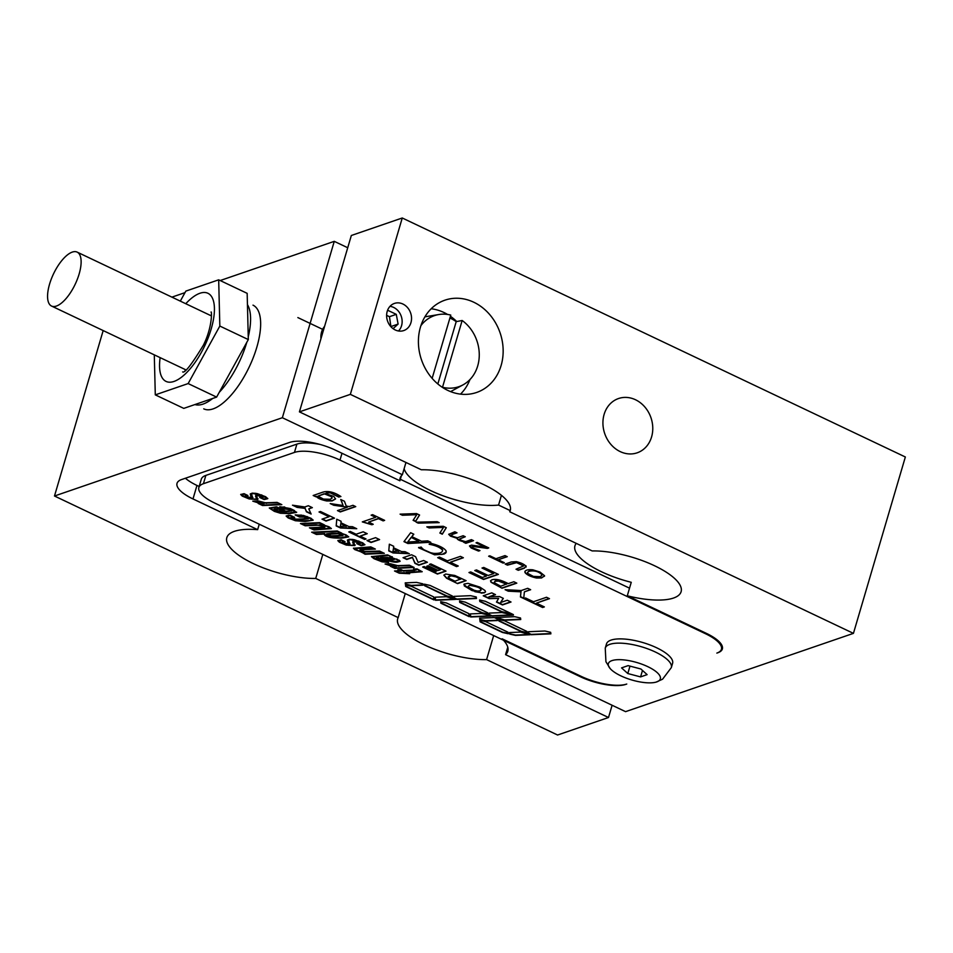<?xml version="1.0" encoding="UTF-8"?>
<svg xmlns="http://www.w3.org/2000/svg" width="953" height="953" viewBox="0 0 953 953"><rect width="100%" height="100%" fill="white"/><g stroke="black" fill="none" stroke-linecap="round" stroke-linejoin="round"><path stroke-width="1.43" d="M611.909 660.632A27.089 9.089 16.4 0 1 647.718 666.624A27.089 9.089 16.4 0 1 656.784 681.895A27.089 9.089 16.4 0 1 656.105 682.11A27.089 9.089 16.4 0 1 631.779 679.977A27.089 9.089 16.4 0 1 610.182 668.589A27.089 9.089 16.4 0 1 611.909 660.632M656.546 647.73A34.439 11.555 -163.6 0 0 606.501 643.894L605.25 648.147A34.439 11.555 -163.6 0 1 609.765 644.359A34.439 11.555 -163.6 0 1 655.283 651.983A34.439 11.555 -163.6 0 1 671.329 667.6L672.58 663.348A34.439 11.555 -163.6 0 0 656.546 647.73M640.892 668.994L647.123 674.629L640.583 676.904L627.801 673.533L621.57 667.886L628.11 665.623L640.892 668.994M627.801 673.533L629.981 666.111M640.583 676.904L642.489 670.435M506.662 584.213L498.55 581.092L495.084 581.235L494.452 582.783L500.754 586.238L506.758 583.903L498.633 580.782L495.167 580.925L494.178 582.378M314.859 452.246A34.439 11.555 16.4 0 1 339.995 460.085L705.446 633.697A34.439 11.555 16.4 0 1 720.587 644.978A34.439 11.555 16.4 0 1 721.421 649.291A34.439 11.555 16.4 0 1 716.859 653.091L717.8 652.769A34.439 11.555 -163.6 0 0 722.362 648.957A34.439 11.555 -163.6 0 0 721.528 644.657A34.439 11.555 -163.6 0 0 706.399 633.376L627.288 595.792A57.406 19.251 -163.6 0 0 673.509 598.043A57.406 19.251 -163.6 0 0 681.109 591.706A57.406 19.251 -163.6 0 0 652.841 564.95A57.406 19.251 -163.6 0 0 592.194 550.941L509.748 511.773A57.406 19.251 -163.6 0 0 510.248 510.534A57.406 19.251 -163.6 0 0 481.98 483.79A57.406 19.251 -163.6 0 0 421.333 469.769L299.421 411.863L351.335 235.486L402.261 217.987L905.35 456.987L853.435 633.364L625.573 711.653L505.578 654.651A57.406 19.251 -163.6 0 0 507.806 651.256A57.406 19.251 -163.6 0 0 502.112 638.796L581.223 676.38A34.439 11.555 -163.6 0 0 606.358 684.23A34.439 11.555 -163.6 0 0 626.764 684.04L625.823 684.373A34.439 11.555 16.4 0 1 605.405 684.552A34.439 11.555 16.4 0 1 580.27 676.701L214.818 503.101A34.439 11.555 16.4 0 1 199.689 491.808A34.439 11.555 16.4 0 1 198.855 487.507A34.439 11.555 16.4 0 1 203.418 483.707L294.453 452.425A34.439 11.555 16.4 0 1 314.859 452.246M319.994 444.432A34.439 11.555 -163.6 0 0 317.301 443.943A34.439 11.555 -163.6 0 0 296.895 444.122L205.86 475.404A34.439 11.555 -163.6 0 0 201.297 479.204L198.855 487.507M541.661 574.456C538.397 571.371 534.216 570.299 529.118 571.252L527.497 572.431L527.759 573.42L533.418 576.422L539.958 576.648L541.78 575.6L541.661 574.456M541.876 575.374L541.757 574.147C538.481 571.061 534.299 569.989 529.213 570.942L527.497 572.431M480.157 590.848C482.147 588.644 478.763 586.834 470.008 585.404L468.685 585.797L468.376 587.012L474.07 590.217L477.31 591.039L480.157 590.848L481.158 589.859M480.252 590.538C482.242 588.335 478.859 586.524 470.103 585.094L468.173 586.321M335.599 498.8L332.228 500.587L326.855 500.67C321.423 499.527 317.992 498.085 316.551 496.346L315.8 496.739L313.608 495.346M340.638 496.346L339.101 496.882L329.798 492.594L326.665 492.868L325.569 493.523L333.824 496.453L335.563 498.955L332.144 500.909L326.772 500.98C321.34 499.837 317.897 498.395 316.456 496.656M316.551 496.346L315.896 496.43M315.8 496.739L313.168 495.489L323.007 492.105C328.261 490.652 334.229 492.117 340.912 496.537L339.101 496.882M338.863 497.121L329.798 492.594M326.665 492.868L329.702 492.904M326.581 493.177L325.569 493.523M324.02 494.059L317.968 496.132L323.424 499.074L330.238 499.265L332.168 497.99L331.072 496.537L324.115 493.749L317.968 496.132M332.192 497.847L331.156 496.227L324.115 493.749M340.995 499.622L343.08 505.495L340.733 499.503L344.438 501.254L346.261 506.103L349.239 506.567L352.944 505.293L355.743 506.627L340.292 511.94L337.91 510.463M355.409 506.472L340.376 511.63M340.292 511.94L337.481 510.605L347.392 507.199L333.741 505.257L331.299 503.744M333.836 504.947L347.392 507.199M333.741 505.257L330.203 503.577L343.08 505.495M246.553 495.274L244.182 494.142L241.895 494.821L244.278 496.716L254.832 499.396L256.607 498.586L255.571 496.299L255.952 494.833L262.551 496.584L263.242 497.347L261.289 497.835L263.826 499.038L266.59 498.348L262.146 495.465L253.105 493.523L251.378 494.285L252.354 496.418L251.961 498.181L245.874 496.513L245.171 495.727L246.648 494.964L244.278 493.833L241.979 494.667M255.976 493.356L253.2 493.213L251.437 494.142M252.879 497.728L250.27 497.74M252.902 497.561L252.057 497.871M247.935 497.121L245.278 495.584M256.631 498.431L255.869 496.704M255.964 496.394L256.047 494.512M255.952 494.833L255.666 495.989M263.231 497.18L261.289 497.835M247.899 495.5L244.039 493.666L240.704 494.5L242.253 496.096L249.126 498.943L257.691 499.455L256.44 495.405L261.551 496.501L262.015 497.121L259.669 497.466L263.945 499.491L260.348 497.43M258.084 498.907L251.699 499.205M246.875 497.859L240.787 494.357M247.637 495.381L246.482 495.905M247.851 495.679L246.351 496.036L246.91 496.62L251.092 497.764L250.305 493.845M251.747 497.263L251.092 497.764M251.187 497.454L250.984 495.477M267.793 498.49L264.72 499.467L267.781 498.645L265.613 496.704L257.274 493.606L252.235 493.118L250.246 493.999L250.901 495.786M264.815 499.158L264.029 499.181M264.72 499.467L263.945 499.491M262.027 496.858L260.514 495.643M258.192 495.012L256.417 495.417M266.602 498.181L261.515 494.869M280.051 506.722L290.379 508.557L296.633 512.369L289.474 513.631L280.42 513.25L274.345 511.368L269.282 508.044L276.501 506.817L285.817 511.237L290.343 510.808L288.854 509.51L283.506 508.89L280.051 506.722M323.305 524.865L329.19 526.878L331.358 528.617L313.99 529.975L309.415 527.807L321.804 527.212L323.627 526.866L322.817 526.163L318.064 525.222L305.222 525.806L300.457 523.542L319.696 522.637L324.282 524.817L321.828 524.472M340.9 533.168L346.165 534.943L348.691 536.896L341.829 538.123C331.096 538.326 325.152 536.944 323.972 533.99L316.432 534.466L311.667 532.203L337.291 530.988L341.782 533.132L339.792 533.144M345.022 541.638L341.162 539.803L337.827 540.637L339.375 542.233L346.249 545.08L354.814 545.592L353.563 541.542L358.673 542.638L359.138 543.258L356.791 543.603L361.056 545.628L357.47 543.567M344.974 541.816L343.473 542.174L345.498 543.424L348.858 543.401M348.214 543.901L347.428 539.982M364.916 544.628L361.842 545.604L364.904 544.782L362.736 542.841L354.397 539.743L349.358 539.255L347.368 540.137L348.012 541.923M361.842 545.604L361.056 545.628M378.96 557.827L378.329 558.124C377.221 559.089 378.996 559.804 383.666 560.281L388.657 562.461L382.058 561.829L373.981 558.696L371.456 556.659L387.621 554.896L392.219 557.088L391.004 557.398L399.438 560.376L400.081 561.341L397.282 562.139C394.876 562.461 390.79 561.674 385.024 559.768L377.531 558.255M417.069 568.893L422.167 571.74L407.848 572.836L409.683 573.706L399.247 573.218L394.53 570.99L399.784 570.74L397.854 569.823L401.165 569.656L403.095 570.573L413.757 570.073C415.401 570.097 415.341 569.763 413.59 569.06L417.069 568.893M413.757 570.073C415.401 570.097 415.341 569.763 413.59 569.06M440.691 601.677L440.894 603.213L469.198 616.662L468.793 613.589L446.445 602.975L440.691 601.677M446.338 596.721L455.474 599.413L435.485 600.283L435.08 597.209L446.338 596.721M411.267 586.262L433.615 596.876L434.02 599.949L405.716 586.5L405.513 584.963L411.267 586.262M422.882 583.82L423.061 585.19L411.196 585.702L405.43 584.403L405.228 582.867L416.485 582.378L422.882 583.82M430.113 585.452L452.449 596.054L452.651 597.591L446.886 596.304L424.55 585.69L424.347 584.153L430.113 585.452M476.274 596.971L476.464 598.508L456.713 599.354L454.152 598.139L453.914 596.387L470.508 595.673L476.274 596.971M465.29 602.153L487.626 612.767L487.829 614.304L482.075 613.005L459.727 602.403L459.525 600.866L465.29 602.153M488.091 614.911L490.652 616.126L470.663 616.984L470.258 613.911L481.515 613.434L488.091 614.911M494.369 617.58L497.252 618.95L497.466 620.534L485.601 621.046L479.835 619.748L479.633 618.211L494.369 617.58M514.763 616.698L520.529 617.997L520.731 619.533L504.447 620.236L495.608 617.52L514.763 616.698M507.282 600.235L511.022 602.01L502.481 604.941L496.465 602.082L498.669 598.365L489.27 598.663L483.231 595.792L491.76 592.861L495.5 594.636L488.782 596.947L499.455 596.518L503.339 598.365L500.563 602.546L507.282 600.235M485.553 591.742L484.362 592.802L485.518 591.896L485.006 590.526L479.883 587.108L468.018 583.331L464.171 584.046L464.29 585.904L471.926 590.515L481.36 592.802L474.892 591.682M484.362 592.802L481.265 593.123M457.583 583.617L466.124 580.675L454.807 575.457L445.659 574.051L443.86 575.171L446.6 578.257L457.583 583.617L446.695 577.947L443.919 575.028M430.839 563.914L445.992 571.121L437.463 574.051L422.679 567.035L424.121 566.535L434.878 571.645L436.772 570.99L426.765 566.237L428.207 565.748L438.213 570.502L440.536 569.703L429.398 564.414L430.839 563.914M423.644 560.495L427.385 562.282L418.844 565.212L414.924 563.354L412.47 557.517L406.776 559.471L403.036 557.696L411.565 554.765L415.603 556.683L418.081 562.413L423.644 560.495M388.776 550.929L389.336 544.199L393.708 546.283L393.518 547.772L401.487 551.561L405.073 551.68L409.337 553.705L393.041 552.954L388.776 550.929L389.396 544.234M375.565 537.659L379.58 539.577L371.051 542.507L367.024 540.589L375.565 537.659M363.212 531.798L367.239 533.704L360.151 536.146L366.059 538.957L364.618 539.446L348.774 531.929L350.227 531.429L356.124 534.228L363.212 531.798M336.183 525.937L336.743 519.218L341.114 521.303L340.924 522.792L348.893 526.58L352.467 526.687L356.744 528.724L340.447 527.962L336.183 525.937L336.802 519.254M320.47 511.487L334.491 518.158L326.033 521.065L322.007 519.147L329.035 516.74L319.029 511.975L320.47 511.487M308.343 505.733L312.358 507.639L308.772 508.866L311.131 514.036L306.413 511.797L305.091 508.402L297.122 507.389L292.488 505.185L304.769 506.96L308.343 505.733M523.793 598.567L525.544 597.972L533.477 601.736L546.522 597.257L549.476 598.663L536.432 603.142L544.366 606.918L542.614 607.514L523.793 598.567M508.235 591.182L505.09 589.681L521.208 590.55L527.7 588.311L530.654 589.716L524.376 591.873L523.709 598.532L520.433 596.983L520.981 591.825L508.235 591.182L505.924 589.728M502.017 588.227L516.812 583.141L513.858 581.735L508.342 583.629L505.388 582.235C499.837 579.662 495.369 578.84 491.951 579.793L490.521 580.806L491.069 582.271L502.017 588.227L491.152 581.961L490.581 580.675M482.004 568.036L483.755 567.44L498.383 574.397L483.588 579.472L468.959 572.527L470.711 571.919L482.385 577.47L486.435 576.077L474.761 570.525L476.512 569.93L488.186 575.481L493.678 573.587L482.004 568.036M437.689 557.672L439.44 557.064L447.374 560.841L460.418 556.361L463.372 557.755L450.328 562.246L458.262 566.011L456.523 566.606L437.689 557.672M403.953 541.638L410.66 532.715L413.805 534.216L411.863 536.658L421.464 541.221L427.766 540.839L430.768 542.269L407.884 543.508L403.953 541.638M442.645 549.905L442.561 550.226C440.286 547.451 435.819 545.473 429.172 544.282L431.268 543.389L435.378 544.616C440.834 546.438 444.42 548.523 446.123 550.87L445.801 552.966L444.015 554.074L434.675 554.837L418.581 547.749L421.143 547.046C423.477 550.167 427.635 552.275 433.627 553.359C439.678 553.645 442.657 552.597 442.561 550.226L442.645 549.905C440.369 547.141 435.914 545.164 429.267 543.972M371.861 524.746L362.307 521.899L375.637 517.312L371.11 515.168L372.623 514.644L384.643 520.362L383.13 520.874L378.508 518.682L368.597 522.089L373.219 524.281L371.861 524.746L362.748 521.756M544.568 576.088L541.673 577.649L536.61 577.697C530.773 576.422 526.926 574.599 525.055 572.205L524.972 572.515C524.746 570.251 527.378 569.346 532.846 569.811L540.017 572.062L544.556 575.755L541.578 577.959L536.527 578.006C530.69 576.744 526.83 574.909 524.972 572.515L524.948 571.252M488.639 556.218L489.854 555.802L495.953 558.708L504.995 555.599L507.258 556.683L498.228 559.78L504.34 562.687L503.124 563.104L488.639 556.218M525.985 566.225L524.412 568.191L518.277 570.299L516.014 569.227L523.566 565.951L516.645 562.663L507.437 565.153L505.161 564.069L511.296 561.96L516.359 561.651C521.005 562.758 524.221 564.283 525.985 566.225L526.139 567.023M523.578 566.07L516.74 562.353L507.532 564.843L505.602 563.926M487.34 548.392L472.795 546.426L472.188 546.891L473.403 548.142L479.978 550.572L478.537 551.072L471.187 547.987L469.484 545.998L471.532 545.116L485.22 547.177L476.035 542.805L477.203 542.4L488.77 547.904L487.34 548.392L475.714 546.021L472.283 546.7M429.136 527.95L426.813 526.854L443.276 526.282L446.302 527.724L442.287 534.192L439.857 533.037L443.502 527.402L429.136 527.95L427.516 526.83M418.212 523.137L416.187 522.173L437.213 521.696L439.19 522.637L418.212 523.137L416.902 522.161M402.392 515.251L400.081 514.144L416.544 513.584L419.57 515.025L415.544 521.494L413.114 520.338L416.771 514.703L402.392 515.251L400.772 514.12M456.666 532.644L452.639 534.311L457.011 532.81L454.855 531.786L448.708 534.335L450.483 536.158L457.011 538.278C457.19 539.636 459.715 540.875 464.576 541.995L463.718 542.281L465.874 543.305L464.159 542.138M452.639 534.311L451.341 535.086C451.365 535.836 453.425 536.718 457.511 537.718L463.134 535.717L465.29 536.742L459.608 539.017C459.62 539.755 461.645 540.625 465.672 541.614L471.401 539.648L473.558 540.673L465.874 543.305M452.735 534.002L451.341 535.086M464.945 536.575L459.608 539.017M520.743 632.065L509.486 632.554L509.688 634.09L515.442 635.389L529.88 634.758L520.743 632.065M479.609 599.997L485.363 601.295L513.345 614.578L501.826 611.993L479.8 601.534L479.609 599.997M489.103 613.101L501.897 612.553L513.417 615.138L491.891 616.067L489.33 614.852L489.103 613.101M479.919 620.308L485.673 621.606L508.02 632.22L508.223 633.757L502.457 632.458L480.109 621.844L479.919 620.308M504.518 620.796L526.854 631.41L527.057 632.947L521.291 631.648L498.955 621.034L498.753 619.498L504.518 620.796M528.319 631.732L544.913 631.017L550.667 632.315L550.87 633.852L531.119 634.71L528.558 633.495L528.319 631.732M392.088 566.201L385.072 564.009L390.48 563.747L398.032 565.737L409.313 565.2L414.126 567.488L394.887 568.405L390.456 566.296L392.088 566.201M361.485 552.025L354.778 549.595L353.432 548.273L370.788 546.903L375.363 549.083L363.105 549.655L361.199 549.952L361.687 550.584L364.773 551.561L379.58 551.084L384.321 553.336L365.082 554.241L361.485 552.025M295.144 514.918L303.542 515.466L311.023 518.277L313.144 520.207L305.055 521.505L295.382 520.743L288.175 517.944L286.15 516.061L288.699 515.228L294.62 517.312L292.106 517.753L293.643 518.742L297.336 519.302L307.271 518.527L303.983 517.098L299.599 517.038L295.144 514.918M259.788 503.363L252.783 501.159L258.18 500.897L265.744 502.898L277.025 502.362L281.838 504.649L262.587 505.555L258.168 503.458L259.788 503.363M260.372 501.921L258.263 501.04L254.594 501.528L264.136 503.577L259.704 503.78L261.515 503.387M258.168 501.361L254.594 501.528M262.647 503.339L261.956 503.363M259.704 503.78L262.504 505.114L280.194 504.268L277.204 502.493L263.838 502.803M280.194 504.268L277.204 502.493M277.109 502.815L266.697 502.993M254.868 501.635L253.498 501.123M281.254 504.363L262.683 505.245L258.835 503.422M278.205 509.224L275.274 509.581L276.358 510.594L282.815 511.416L278.3 508.914L275.298 509.557M282.815 511.416L278.3 508.914M283.005 511.88L279.455 511.761L274.428 510.01L273.952 509.39L274.94 508.985L278.121 508.771L284.459 511.785L279.074 511.38M276.894 510.808L274.059 509.259M284.554 511.475L283.089 511.558M283.422 508.437L287.449 508.807L291.773 510.891L285.888 511.678L276.596 507.27L270.426 508.342L272.975 510.343L278.872 512.583L288.497 513.202L295.382 511.773L290.498 508.962L282.445 507.127L280.706 507.151L283.422 508.437M296.645 512.202L289.569 513.322L280.48 512.928M275.405 511.439L269.354 507.901M290.558 510.439L289.307 509.331M286.674 508.664L283.601 508.58L279.717 506.734M291.761 510.725L287.973 511.618M288.068 511.308L286.234 511.678M285.983 511.368L276.68 506.948L270.521 508.175M295.43 511.904L294.274 510.439L290.141 508.473M284.697 506.984L280.706 507.151M292.976 516.931L289.915 515.656L287.306 516.359L289.045 517.944L298.634 520.957L310.678 520.517L311.929 519.909L308.855 517.622L296.812 515.311L299.504 516.586L304.329 516.848L308.438 518.813L299.135 519.695L291.404 518.075L290.915 517.455L293.071 516.621L290.343 515.323L287.389 516.204M311.941 519.742L307.152 516.538M301.398 515.073L296.812 515.311M308.415 518.635L295.668 519.218M313.156 520.04L308.129 521.053L297.181 520.779M292.571 519.552L286.222 515.907M294.036 517.026L292.237 517.61M307.223 518.349L306.056 517.324M303.912 516.764L299.683 516.729L295.787 514.87M293.357 518.635L291.01 517.3M311.154 528.2L313.93 529.523L330.119 528.26L327.165 526.39L319.898 524.591L322.686 524.46L319.839 523.114L302.196 523.947L305.163 525.365L316.313 524.829L323.46 526.044L324.913 527.152L322.829 527.652L311.154 528.2L322.602 527.664M324.902 526.973L322.686 527.354M330.107 528.093L327.868 526.318M322.686 524.46L319.934 522.804L302.196 523.947M331.37 528.45L314.073 529.665L310.094 527.771M323.579 526.664L322.043 525.484M320.172 525.032L305.317 525.496L301.136 523.519M329.059 535.312L326.498 533.871M332.097 533.192L326.51 533.859L327.784 535.145C329.273 536.194 332.633 536.563 337.85 536.253L342.877 535.646L341.567 534.395L336.695 533.168L332.097 533.192M342.973 535.324L331.12 535.836M336.981 535.848L341.817 535.205L338.148 533.644L327.618 534.311L331.144 535.836L336.981 535.848M341.77 535.026L340.745 534.049M338.089 533.311L327.749 534.168M324.735 533.62C325.152 536.599 330.572 537.957 340.971 537.718L347.511 536.408L344.414 534.562L338.065 532.906L340.245 532.798L337.422 531.464L313.37 532.608L316.348 534.014L324.735 533.62M347.511 536.42L345.748 534.764M340.245 532.798L337.517 531.155L313.37 532.608M348.703 536.73L341.924 537.814L332.061 537.54M328.249 536.563L323.972 533.99M324.068 533.68L321.804 534.216M321.9 533.894L316.527 534.156L312.346 532.167M343.676 541.411L341.305 540.28L339.006 540.959L341.4 542.853L351.955 545.533L353.73 544.723L352.693 542.436L353.075 540.97L359.674 542.722L360.365 543.484L358.411 543.972L360.937 545.176L363.712 544.485L359.269 541.602L350.227 539.66L348.5 540.422L349.477 542.555L349.084 544.318L342.985 542.65L342.294 541.864L343.771 541.101L341.388 539.97L339.101 540.804M353.086 539.493L350.323 539.35L348.56 540.28M350.001 543.865L347.392 543.877M350.013 543.698L349.179 544.008M345.046 543.258L342.389 541.721M353.754 544.568L352.991 542.841M353.086 542.531L353.158 540.649M353.075 540.97L352.789 542.126M360.353 543.317L358.411 543.972M355.207 545.045L348.822 545.342M343.997 543.996L337.91 540.494M344.76 541.518L343.604 542.043M348.31 543.591L348.107 541.614M361.937 545.295L361.151 545.319M359.138 542.996L357.637 541.78M355.302 541.149L353.539 541.554M363.712 544.318L358.638 541.006M391.79 559.816C393.363 558.792 391.361 558.101 385.786 557.731L382.701 557.874L391.79 559.816L393.053 559.185L391.909 558.351M388.228 557.469L381.474 557.469M394.161 559.625L390.063 559.733M392.624 560.233L380.497 557.517L391.469 558.196L394.161 559.649L392.719 559.923M388.109 555.539L372.635 556.945L375.625 559.137L381.2 561.305L386.954 562.056L384.13 560.721C377.972 559.84 375.708 558.827 377.352 557.696L384.678 559.363C390.253 561.234 394.149 562.008 396.377 561.71L398.842 561.067L397.413 559.673L389.729 557.326L390.992 556.909L388.205 555.23L372.718 556.826M376.185 558.053L377.352 557.696M373.719 548.702L370.896 547.367L354.707 548.618L358.816 550.917L364.88 552.287L362.092 552.418L364.951 553.776L382.641 552.943L379.663 551.525L364.916 551.906L360.377 550.346L359.877 549.762L361.342 549.309L373.719 548.702L370.991 547.058L354.814 548.475M362.736 552.085L362.092 552.418M382.641 552.943L379.759 551.215L364.904 551.573M356.863 550.191L353.515 548.13M374.779 548.797L361.27 549.917M383.737 553.05L365.166 553.931L361.187 552.049M362.652 551.025L359.996 549.619M392.314 556.778L391.004 557.398M400.093 561.174L392.576 561.484M378.424 557.815L377.471 558.077M388.062 562.175L382.892 561.698M376.852 559.709L371.539 556.504M386.954 562.056L384.226 560.412L381.962 560.233M379.175 559.53L376.292 557.922M398.878 560.852L396.746 559.018M391.04 557.267L390.42 557.136M390.992 556.909L388.205 555.23M392.66 564.772L390.551 563.89L386.882 564.367L396.424 566.416L392.005 566.63L393.803 566.237M390.456 564.2L386.882 564.367M394.947 566.177L394.244 566.213M392.005 566.63L394.792 567.952L412.482 567.118L409.492 565.343L396.126 565.653M412.482 567.118L409.492 565.343M409.397 565.653L398.997 565.844M387.168 564.486L385.786 563.973M413.542 567.214L394.971 568.095L391.123 566.261M422.131 571.562L407.848 572.836M409.099 573.432L404.501 572.967M404.596 572.658L399.331 572.908L395.209 570.954M398.533 569.787L399.784 570.74M413.852 569.763C415.496 569.787 415.437 569.441 413.685 568.738M396.198 571.359L399.14 572.753L408.027 573.337L406.145 572.443L420.761 571.562L417.188 569.334L415.27 569.429L414.662 570.49L403.167 571.026L401.332 569.799L399.605 569.882L401.439 571.109L396.198 571.359L400.856 570.835M420.869 571.24L417.283 569.024L415.365 569.12L414.758 570.168L403.167 571.026M403.262 570.716L401.332 569.799M401.237 570.108L399.51 570.192M408.027 573.337L406.824 572.408M416.068 570.168L415.365 569.12M550.834 633.542L531.202 634.4L528.641 633.173L528.45 631.732M512.011 613.946L501.909 611.671L479.895 601.224L479.74 600.021M476.429 598.198L456.797 599.044L454.247 597.829L454.057 596.387M452.604 597.257L446.981 595.982L424.645 585.38L424.49 584.177M423.025 584.88L411.291 585.392L405.525 584.094L405.37 582.867M454.879 599.127L435.581 599.961L435.211 597.197M433.96 599.568L405.799 586.19L405.644 584.999M469.138 616.281L440.977 602.904L440.822 601.712M487.781 613.97L482.158 612.696L459.822 602.082L459.668 600.89M490.056 615.841L470.758 616.674L470.389 613.911M512.273 614.888L491.974 615.757L489.425 614.542L489.234 613.101M520.683 619.224L504.53 619.926L496.287 617.496M497.43 620.224L485.696 620.737L479.931 619.438L479.764 618.211M527.009 632.601L521.386 631.339L499.05 620.725L498.895 619.521M529.284 634.472L515.537 635.067L509.772 633.781L509.617 632.542M508.175 633.411L502.553 632.149L480.205 621.535L480.05 620.343M510.677 601.843L502.576 604.631L496.62 601.808M489.27 598.663L498.669 598.365M489.354 598.353L483.659 595.649M495.167 594.481L488.782 596.947M503.244 598.317L500.563 602.546M484.458 592.492L481.36 592.802M474.987 591.372L468.721 588.632L463.861 584.403M465.779 580.52L457.678 583.296M455.141 576.708L451.329 575.838L448.196 576.91L449.971 578.745L454.998 581.199L460.752 578.947L453.259 575.743L449.673 575.779L448.255 576.791M460.656 579.257L457.654 577.84M457.738 577.518L455.224 576.398M445.659 570.954L437.558 573.742L423.108 566.88M427.194 566.094L436.772 570.99M429.827 564.259L440.536 569.703M427.039 562.115L418.939 564.903L415.02 563.032L412.47 557.517M412.566 557.207L406.86 559.161L403.464 557.553M393.375 548.88L392.946 551.275L398.902 551.156L393.458 548.571L398.807 551.465M408.599 553.359L393.124 552.633L388.872 550.62M366.893 533.549L360.151 536.146M365.726 538.79L364.713 539.136L349.215 531.774M379.246 539.41L371.146 542.197L367.465 540.446M340.769 523.9L340.352 526.294L346.308 526.175L340.864 523.59L346.213 526.485M356.005 528.367L340.531 527.652L336.278 525.627M334.158 517.991L326.129 520.755L322.436 519.004M319.458 511.832L329.035 516.74M312.024 507.472L308.772 508.866M310.916 513.584L306.497 511.487L305.091 508.402M305.186 508.092L297.217 507.067L293.56 505.34M371.539 515.013L375.637 517.312M384.297 520.195L383.225 520.564L378.508 518.682M378.603 518.372L368.597 522.089M372.873 524.114L371.956 524.436M411.077 537.671L407.705 542.019L411.172 537.361L418.879 541.375L411.172 537.361M407.705 542.019L418.879 541.375M413.685 534.156L411.863 536.658M430.184 541.995L407.979 543.198L404.143 541.375M446.314 552.013L442.216 554.36L434.759 554.527L418.677 547.439M463.027 557.6L450.328 562.246M457.928 565.844L456.606 566.296L438.13 557.517M498.038 574.23L483.683 579.162L469.388 572.372M475.19 570.382L486.435 576.077M482.432 567.893L493.678 573.587M516.466 582.986L502.112 587.918M530.309 589.562L524.376 591.873M523.733 598.186L520.529 596.661L520.981 591.825M521.077 591.503L508.33 590.872M549.131 598.496L536.432 603.142M544.032 606.751L542.71 607.204L524.233 598.424M419.487 514.989L415.639 521.184L413.292 520.064M402.488 514.942L416.771 514.703M438.571 522.339L418.296 522.828M446.23 527.688L442.371 533.883L440.024 532.775M429.231 527.64L443.502 527.402M464.576 541.995L464.659 541.685C459.799 540.565 457.285 539.327 457.106 537.945L451.579 536.336L448.78 534.18M473.212 540.506L465.969 542.996M476.464 542.662L485.22 547.177M488.436 547.737L487.424 548.082M479.55 550.441L474.737 549.381L469.555 545.843M506.925 556.516L498.228 559.78M503.994 562.52L489.08 556.075M526.08 565.915L524.507 567.881L518.372 569.989L516.443 569.072M525.055 572.205L524.912 571.407M629.528 588.168L400.331 479.288M398.902 566.153L390.706 564.319M266.614 503.303L258.418 501.469M154.291 354.861L155.291 394.864L188.146 383.571L219.833 326.057L218.678 279.825L185.835 291.106L180.308 301.124M155.291 394.864L183.774 408.384L216.617 397.103L248.316 339.578L247.161 293.345L218.678 279.825M188.146 383.571L216.617 397.103M219.833 326.057L248.316 339.578M194.924 404.56A57.406 23.11 -64.6 0 0 203.049 404.096A57.406 23.11 -64.6 0 0 212.686 398.449M219.25 392.326A57.406 23.11 -64.6 0 0 246.791 342.353M248.245 336.885A57.406 23.11 -64.6 0 0 247.435 304.591M79.135 273.999A29.853 12.02 115.4 0 1 51.533 306.044A29.853 12.02 115.4 0 1 49.556 284.161A29.853 12.02 115.4 0 1 77.157 252.116A29.853 12.02 115.4 0 1 79.135 273.999M324.592 326.343A17.225 14.664 71 0 0 321.59 331.989A17.225 14.664 71 0 0 320.947 338.744M390.003 306.342A14.116 12.02 -109 0 1 401.558 325.712A14.116 12.02 -109 0 1 398.497 330.989M390.933 326.736L389.455 316.694L386.62 315.348M387.287 311.143L388.062 310.44L396.281 314.347L398.104 324.08L393.077 328.654M398.104 324.08L391.278 326.426M396.281 314.347L389.455 316.694M469.96 379.556A48.794 41.551 -109 0 1 460.513 394.125M420.44 327.141A48.794 41.551 71 0 0 431.923 378.115A48.794 41.551 71 0 0 476.643 392.457A48.794 41.551 71 0 0 501.123 365.476A48.794 41.551 71 0 0 489.651 314.514A48.794 41.551 71 0 0 444.932 300.171A48.794 41.551 71 0 0 420.44 327.141M387.216 311.357A14.355 12.222 71 0 0 390.599 326.355A14.355 12.222 71 0 0 403.75 330.572A14.355 12.222 71 0 0 410.946 322.638A14.355 12.222 71 0 0 407.574 307.64A14.355 12.222 71 0 0 394.423 303.423A14.355 12.222 71 0 0 387.216 311.357M604.119 414.4A28.697 24.444 71 0 0 610.873 444.384A28.697 24.444 71 0 0 637.176 452.818A28.697 24.444 71 0 0 651.578 436.95A28.697 24.444 71 0 0 644.824 406.967A28.697 24.444 71 0 0 618.521 398.533A28.697 24.444 71 0 0 604.119 414.4M405.251 593.564L398.175 617.604A57.406 19.251 -163.6 0 0 397.675 618.842A57.406 19.251 -163.6 0 0 425.943 645.586A57.406 19.251 -163.6 0 0 486.59 659.607L608.502 717.514L557.576 735.013L54.488 496.013L282.362 417.724L402.357 474.725A57.406 19.251 -163.6 0 0 400.117 478.12A57.406 19.251 -163.6 0 0 399.891 480.777L335.242 450.066A34.439 11.555 -163.6 0 0 310.106 442.216A34.439 11.555 -163.6 0 0 289.688 442.406L181.594 479.55A34.439 11.555 -163.6 0 0 177.02 483.35A34.439 11.555 -163.6 0 0 177.854 487.65A34.439 11.555 -163.6 0 0 192.994 498.943L257.644 529.654A57.406 19.251 -163.6 0 0 234.414 531.333A57.406 19.251 -163.6 0 0 226.814 537.671A57.406 19.251 -163.6 0 0 255.082 564.426A57.406 19.251 -163.6 0 0 315.729 578.435L322.805 554.396M259.252 524.198L257.644 529.654M185.394 478.239A34.439 11.555 -163.6 0 0 196.961 485.446L199.153 486.483M431.185 308.76A48.794 41.551 -109 0 1 447.588 314.454M450.412 316.277A48.794 41.551 -109 0 1 456.737 321.53M576.255 543.377A57.406 19.251 -163.6 0 0 574.945 545.807A57.406 19.251 -163.6 0 0 631.255 582.307L627.288 595.792M299.421 411.863L350.347 394.363L853.435 633.364M510.498 509.224L509.748 511.773M510.105 510.546L498.562 505.066A57.406 19.251 -163.6 0 1 440.882 494.976A57.406 19.251 -163.6 0 1 404.12 468.697M399.891 480.777L401.368 475.773M398.175 617.604L315.729 578.435M347.726 247.744L334.265 241.347L282.362 417.724M405.954 462.467L402.357 474.725M334.265 241.347L220.191 280.539M184.989 292.642L171.909 297.133M507.77 647.194L505.578 654.651M486.59 659.607L493.666 635.556M608.502 717.514L612.112 705.256M54.488 496.013L103.174 330.572M350.347 394.363L402.261 217.987M501.433 495.322L498.562 505.066M252.998 305.151A57.406 23.11 115.4 0 1 256.822 347.226A57.406 23.11 115.4 0 1 203.739 408.849M449.899 318.016A38.68 32.938 -109 0 1 450.662 318.373A38.68 32.938 -109 0 1 456.201 321.637L462.157 320.494L442.514 387.252A37.572 31.997 71 0 0 463.027 384.857A37.572 31.997 71 0 0 479.264 354.254A37.572 31.997 71 0 0 462.157 320.494M432.138 378.365L450.769 315.086A37.572 31.997 71 0 0 438.856 314.526A37.572 31.997 71 0 0 420.916 325.616M437.844 383.976L456.201 321.637M297.86 317.587L323.579 329.798M339.995 460.085L341.996 453.283M203.418 483.707L205.86 475.404M705.649 633.018L705.446 633.697M296.895 444.122L294.453 452.425M160.14 357.637A48.794 19.644 -64.6 0 0 174.006 381.438A48.794 19.644 -64.6 0 0 211.173 329.035A48.794 19.644 -64.6 0 0 199.963 293.25A48.794 19.644 -64.6 0 0 185.764 303.709M210.291 315.372A31.568 12.711 115.4 0 1 211.435 315.133M185.216 370.324A31.568 12.711 115.4 0 1 184.679 369.287M192.994 498.943L196.961 485.446M656.105 682.11L662.573 679.203L671.329 667.6M610.182 668.589L605.929 661.739L605.25 648.147M722.291 646.325L721.421 649.291M182.654 371.92L182.654 371.92C184.775 373.338 191.696 364.427 203.394 345.189C212.733 326.545 211.745 310.082 211.042 312.143M185.835 369.835L51.533 306.044M211.447 315.919L77.157 252.116M463.027 384.857L450.602 391.612M438.856 314.526L424.907 316.825"/></g></svg>
